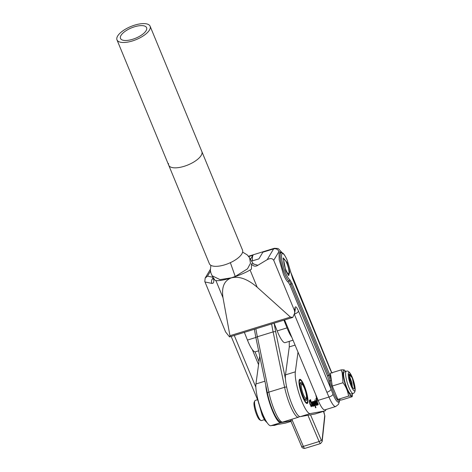 <?xml version="1.0" encoding="UTF-8"?>
<svg xmlns="http://www.w3.org/2000/svg" width="472" height="472" viewBox="0 0 472 472"><rect width="100%" height="100%" fill="white"/><g stroke="black" fill="none" stroke-linecap="round" stroke-linejoin="round"><path stroke-width="0.71" d="M283.035 258.857A8.431 1.776 -107.1 0 1 283.353 258.951L284.598 259.647A7.381 1.558 -107.1 0 1 287.566 265.193A7.381 1.558 -107.1 0 1 288.84 273.412A7.381 1.558 -107.1 0 1 285.224 268.061A7.381 1.558 -107.1 0 1 284.598 259.647M288.84 273.412L288.203 274.686A8.431 1.776 -107.1 0 1 287.991 274.946M348.295 374.851C348.289 382.078 355.428 396.663 355.056 388.657C355.062 381.429 347.917 366.85 348.295 374.851M351.988 386.297L351.528 382.822L349.239 376.101A7.381 1.558 -107.1 0 1 349.699 374.644A7.381 1.558 -107.1 0 1 350.071 374.709A7.381 1.558 -107.1 0 1 352.932 379.942A7.381 1.558 -107.1 0 1 354.502 387.3A7.381 1.558 -107.1 0 1 354.313 388.48A7.381 1.558 -107.1 0 1 354.041 388.745A7.381 1.558 -107.1 0 1 351.079 384.178A7.381 1.558 -107.1 0 1 349.239 376.09M349.268 375.57L351.876 382.715L352.336 386.963M346.295 371.281L344.324 371.889A11.593 2.443 72.9 0 0 343.604 374.532A11.593 2.443 72.9 0 0 346.596 387.152A11.593 2.443 72.9 0 0 351.15 394.049L353.121 393.442C354.519 393.011 355.215 391.601 355.192 389.217C354.903 382.361 350.088 369.063 346.295 371.281A11.593 2.443 72.9 0 0 345.575 373.924A11.593 2.443 72.9 0 0 348.566 386.544A11.593 2.443 72.9 0 0 353.121 393.442M345.634 371.482A13.299 2.802 72.9 0 0 345.504 371.322A13.299 2.802 72.9 0 0 342.996 373.293A13.299 2.802 72.9 0 0 347.551 390.438A13.299 2.802 72.9 0 0 352.448 393.854A13.299 2.802 72.9 0 0 352.46 393.642M344.731 370.485C344.743 369.918 343.527 369.723 341.085 369.906L342.165 372.668L342.985 382.727C346.041 386.786 347.888 391.253 348.537 396.132C350.962 395.949 352.177 396.144 352.189 396.71L352.448 393.854M354.454 388.19L352.265 377.724L353.115 380.473M352.265 377.724L348.991 374.632L350.36 382.403M341.085 369.906L330.365 373.204L332.27 386.025L337.822 399.43L341.474 400.014L352.189 396.71M337.822 399.43L348.537 396.132M332.27 386.025L342.985 382.727M306.316 398.067A7.381 1.558 -107.1 0 1 303.933 395.76A7.381 1.558 -107.1 0 1 301.437 387.783A7.381 1.558 -107.1 0 1 302.074 384.296A7.381 1.558 -107.1 0 1 303.815 386.804A7.381 1.558 -107.1 0 1 306.316 398.067L305.679 399.341A8.431 1.776 -107.1 0 1 305.372 399.642A8.431 1.776 -107.1 0 1 304.965 399.577M300.109 383.813A8.431 1.776 -107.1 0 1 300.404 383.529A8.431 1.776 -107.1 0 1 300.829 383.606L302.074 384.296M257.57 399.713L255.228 400.433A10.537 2.224 72.9 0 0 254.839 400.811A10.537 2.224 72.9 0 0 254.567 402.498A10.537 2.224 72.9 0 0 256.815 413.012A10.537 2.224 72.9 0 0 260.904 420.487A10.537 2.224 72.9 0 0 261.435 420.582L264.344 419.685M254.839 400.811L254.207 402.085A9.487 2 72.9 0 0 253.96 403.601A9.487 2 72.9 0 0 255.983 413.065A9.487 2 72.9 0 0 259.659 419.791L260.904 420.487M291.826 337.297A21.081 4.443 -107.1 0 1 287.023 327.881L277.176 330.913A21.081 4.443 72.9 0 0 285.129 342.642L293.035 340.206M287.023 327.881L283.949 320.169M251.57 261.128L258.892 258.874L262.869 252.207A21.081 4.443 -107.1 0 1 263.553 251.605L253.706 254.638A21.081 4.443 72.9 0 0 252.467 260.851M277.176 330.913L274.102 323.202M255.859 337.48L247.44 340.076A21.081 4.443 72.9 0 0 255.393 351.799L258.627 350.802M254.455 329.946L254.207 329.326M247.44 340.076L244.366 332.359M339.333 400.993A15.6 3.286 -107.1 0 1 333.026 394.303L331.061 389.14A4.218 1.717 157.4 0 1 326.872 392.273L328.966 397.029L318.134 400.362L284.592 319.969M287.017 262.432L289.66 272.049L288.711 275.607L285.772 270.822L283.259 257.901L287.017 262.432M252.243 349.486L258.567 364.649M258.992 361.481L255.016 351.841M253.653 254.656A21.081 4.443 72.9 0 0 253.606 254.673A21.081 4.443 72.9 0 0 252.921 255.269L250.502 259.334M290.422 317.078L229.958 335.704L223.008 297.755C221.403 287.135 224.206 280.498 231.422 277.861C239.062 275.925 247.647 279.046 257.187 287.23L290.422 317.078L292.793 317.408L294.723 312.983L294.546 310.765L273.725 260.314C272.491 258.284 270.314 258.066 267.187 259.665L257.889 265.27L253.446 263.948M339.533 400.911L338.524 404.292L335.698 406.528L324.866 409.867A18.974 4 -107.1 0 1 318.134 400.362M229.958 335.704L229.693 336.878L292.793 317.408M257.889 265.27C255.535 266.763 253.381 266.356 251.44 264.055L251.458 269.146C247.281 271.86 241.398 274.509 233.805 277.093L231.422 277.861C223.002 280.368 217.562 281.194 215.096 280.344L213.421 277.908C214.217 281.719 213.722 283.554 211.934 283.412A4.218 3.971 -78.2 0 1 213.12 278.12M229.516 336.896L225.622 331.993L204.807 281.53L205.172 278.067L207.521 276.144L210.488 271.17M251.44 264.055L252.762 263.146L254.083 264.326M213.71 278.415L212.158 275.79L220.064 279.63L231.398 277.813L235.233 276.468L247.475 268.857L250.467 263.311L249.605 257.818L252.762 263.146M168.545 163.554A17.918 7.062 -22.4 0 0 168.722 165.235A17.918 7.062 -22.4 0 0 186.051 165.672A17.918 7.062 -22.4 0 0 202.028 153.247A17.918 7.062 -22.4 0 0 201.851 151.565L242.502 250.054A17.918 7.062 -22.4 0 1 242.679 251.735A17.918 7.062 -22.4 0 1 226.702 264.167A17.918 7.062 -22.4 0 1 209.379 263.73L168.722 165.235A17.918 7.062 -22.4 0 0 186.051 165.672A17.918 7.062 -22.4 0 0 202.028 153.247A17.918 7.062 -22.4 0 0 201.851 151.565L150.108 26.214A17.918 7.062 -22.4 0 0 132.78 25.771A17.918 7.062 -22.4 0 0 116.808 38.203A17.918 7.062 -22.4 0 0 116.985 39.884A17.918 7.062 -22.4 0 0 134.308 40.321A17.918 7.062 -22.4 0 0 150.285 27.889A17.918 7.062 -22.4 0 0 150.108 26.214M146.739 28.981A14.125 5.57 -22.4 0 0 146.603 27.659A14.125 5.57 -22.4 0 0 132.945 27.311A14.125 5.57 -22.4 0 0 120.354 37.111A14.125 5.57 -22.4 0 0 120.49 38.439A14.125 5.57 -22.4 0 0 134.148 38.781A14.125 5.57 -22.4 0 0 146.739 28.981M304.257 385.677A12.65 2.667 -107.1 0 1 307.201 403.489A12.65 2.667 -107.1 0 1 302.705 397.129A12.65 2.667 -107.1 0 1 299.755 379.317A12.65 2.667 -107.1 0 1 304.257 385.677M315.809 394.798A3.457 0.732 72.9 0 0 316.783 398.297A3.457 0.732 72.9 0 0 317.998 400.038M317.727 399.395A2.791 0.59 -107.1 0 1 316.824 397.99A2.791 0.59 -107.1 0 1 316.081 395.442M325.957 409.531A20.025 4.224 -107.1 0 1 324.978 410.935L315.131 413.968A20.025 4.224 -107.1 0 1 315.025 413.991L300.334 416.628A23.187 4.891 -107.1 0 1 290.416 400.268A23.187 4.891 -107.1 0 1 285.483 374.862L289.277 346.896L289.271 341.362M300.334 416.628L310.181 413.596L324.872 410.959L315.025 413.991M295.083 345.109L289.277 346.896M298.003 352.118L295.33 371.83L285.483 374.862M310.181 413.596A23.187 4.891 -107.1 0 1 300.263 397.235A23.187 4.891 -107.1 0 1 295.33 371.83M316.482 403.778L316.588 402.209L316.016 400.811L316.346 403.932L317.048 405.241L317.137 404.008L316.983 404.687L316.317 403.831M314.494 402.398L314.228 401.277L313.986 401.631L315.491 407.761L315.945 407.643L315.231 405.472L315.137 402.327L314.547 401.194L314.358 402.439M313.06 405.076L312.275 401.79L312.311 402.557L311.915 401.884L312.328 405.33L312.847 406.345L312.859 404.852L313.314 406.221L312.924 405.118M310.629 402.12L310.086 399.961L309.65 400.073C309.213 400.498 309.343 401.938 310.033 404.392L311.349 406.734L311.479 405.165L311.308 406.362L309.797 402.622L309.726 400.344L310.629 402.12M311.945 405.312L310.588 399.637L310.34 399.99L312.004 406.156L312.187 405.401L312.157 405.985L311.803 405.354M313.272 403.814L312.747 401.666L312.511 402.014L313.65 406.038L313.272 402.374L314.263 405.879L313.715 402.061L314.765 405.843L313.585 401.448L313.797 403.914L313.072 401.578L313.125 403.861M315.296 401.094L314.948 399.843L315.007 401.277L316.317 405.436L315.526 401.324L315.048 401.171M317.255 402.811L316.151 398.179L315.939 398.716L317.632 404.994L317.332 402.663L318.134 404.817L318.175 403.737L318.075 404.25L317.308 402.191L317.32 400.563L316.877 400.681L317.119 402.852M316.665 404.781L316.983 404.687M316.146 403.182L316.069 401.082L316.423 401.442M314.435 401.707L315.137 402.327M315.449 407.601L315.904 407.466M312.653 406.15L312.948 406.062M310.942 406.475L311.308 406.362M315.042 401.176L315.443 401.052M316.883 400.698L317.32 400.563M317.013 400.852L317.361 400.746M316.293 401.489L316.293 403.135M315.001 405.112L314.665 403.713M315.089 405.483L315.42 405.383L315.137 405.07M314.971 402.386L315.42 405.383M314.8 403.672L314.606 401.66M311.809 402.209L312.812 404.964L312.517 405.867M312.783 405.784L312.281 405.183M312.446 405.129L311.803 402.51M311.939 402.468L311.998 402.15M317.019 397.684L317.32 398.415M285.483 423.089L290.976 421.402L285.589 423.065A20.025 4.224 -107.1 0 1 285.483 423.089L270.798 425.726A23.187 4.891 -107.1 0 1 260.874 409.366A23.187 4.891 -107.1 0 1 255.942 383.966L259.724 356.112M270.798 425.726L280.645 422.694L292.386 420.587M280.645 422.694A23.187 4.891 -107.1 0 1 271.972 409.655A23.187 4.891 -107.1 0 1 265.754 385.193M302.54 396.161A11.7 2.466 -107.1 0 1 299.449 384.692A11.7 2.466 -107.1 0 1 300.623 380.332A11.7 2.466 -107.1 0 1 304.416 386.645A11.7 2.466 -107.1 0 1 307.349 402.162A11.7 2.466 -107.1 0 1 302.54 396.161M302.717 395.259A9.487 2 72.9 0 0 305.791 400.38A9.487 2 72.9 0 0 306.747 396.846A9.487 2 72.9 0 0 304.239 387.547A9.487 2 72.9 0 0 300.339 382.68A9.487 2 72.9 0 0 302.717 395.259M282.734 422.056L298.487 417.201A23.187 4.891 -107.1 0 1 284.604 387.282L268.851 392.138A2.106 0.844 168.3 0 0 267.429 393.27C269.341 402.008 272.019 409.619 275.447 416.086C278.397 421.183 280.822 423.177 282.734 422.056A23.187 4.891 -107.1 0 1 268.851 392.138L257.37 336.754A2.106 0.844 168.3 0 0 255.942 337.887L254.349 329.285M285.418 378.715L275.731 331.999A2.106 0.844 168.3 0 0 273.123 331.899L257.37 336.754A63.242 13.334 -107.1 0 1 255.877 328.813M271.63 323.963A63.242 13.334 -107.1 0 0 273.123 331.899L284.604 387.282A2.106 0.844 168.3 0 1 286.669 387.117M275.731 331.999L274.108 323.226M266.279 421.372A14.756 3.109 -107.1 0 1 263.069 415.272A14.756 3.109 -107.1 0 1 261.647 411.454M331.509 380.898A1.056 0.507 169.6 0 0 330.217 380.798A14.756 3.109 72.9 0 0 333.964 393.436A14.756 3.109 72.9 0 0 339.279 401.011L339.197 401.035M281.235 252.785L279.046 253.063L279.2 259.712L283.389 274.226C285.224 278.586 286.84 281.235 288.239 282.173A1.056 1.003 120.7 0 1 288.97 280.875A6.325 1.333 -107.1 0 1 290.911 284.055L328.606 375.382A6.325 1.333 -107.1 0 1 330.217 380.798A1.056 0.507 169.6 0 1 328.896 380.668L331.061 389.14L298.469 311.013C296.67 307.012 295.513 305.903 295.006 307.685A4.218 3.77 8.4 0 1 295.236 309.514L294.723 312.983M280.988 252.862L281.07 252.827A14.756 3.109 72.9 0 0 284.445 273.459A14.756 3.109 72.9 0 0 288.97 280.875A1.056 1.003 120.7 0 0 289.702 279.577C288.486 278.763 287.088 276.468 285.495 272.686C284.055 269.524 280.993 259.63 281.595 254.986C282.327 250.661 285.926 256.921 287.295 260.568L290.781 272.303A1.056 0.507 -10.4 0 1 290.835 272.421A1.056 0.507 -10.4 0 1 290.823 272.539M273.518 425.237A18.974 4 72.9 0 0 274.45 425.396L276.97 424.617M255.848 387.164L234.277 335.468M262.869 252.207L273.601 248.903L267.187 259.665M248.756 256.556L252.921 255.269M212.972 277.288L207.521 276.144M294.375 314.382L326.872 392.273M294.475 314.081A4.218 1.717 -22.6 0 0 298.469 311.013M250.083 270.019L257.187 287.23M273.725 260.314L278.917 251.6A4.218 4.047 -149.2 0 0 273.601 248.903A21.081 4.443 -107.1 0 1 274.285 248.302L263.553 251.605M210.305 269.459L210.329 269.418A4.218 4.047 -149.2 0 0 210.305 269.459L205.172 278.067M204.966 281.955L211.934 283.412M335.698 406.528A18.974 4 -107.1 0 1 328.966 397.029A4.218 1.717 -22.6 0 0 333.026 394.303M295.006 307.685L294.546 310.765M288.239 282.173L289.855 284.822L327.55 376.149L328.896 380.668M290.958 273.052L331.356 371.96M278.917 251.6L281.843 252.78M223.008 297.755L215.922 280.592M258.172 401.165L262.155 415.112M258.803 402.899A1.056 0.507 169.6 0 0 258.621 403.259A1.056 0.507 169.6 0 0 258.674 403.377M327.55 376.149A1.056 0.413 157.6 0 1 328.606 375.382A1.056 0.413 157.6 0 0 329.662 374.615L291.962 283.283A1.056 0.413 157.6 0 1 290.911 284.055A1.056 0.413 157.6 0 0 289.855 284.822M230.354 262.668L235.233 276.468M331.539 380.933L329.662 374.615M291.962 283.283L289.702 279.577M290.781 272.303L292.658 278.622A1.056 0.413 -22.4 0 0 292.646 278.527L287.289 260.467C282.822 250.414 281.548 253.228 281.07 252.827M292.658 278.622L330.353 369.954A1.056 0.413 -22.4 0 0 330.341 369.853A1.056 0.413 -22.4 0 0 330.282 369.777M330.353 369.954L331.792 372.768M304.818 448.4A4.218 0.891 72.9 0 1 303.36 446.388A2.106 0.909 157 0 1 301.525 446.205C301.72 447.651 302.817 448.382 304.818 448.4L320.571 443.55A4.218 0.891 -107.1 0 1 319.113 441.532L303.36 446.388L291.82 419.26M307.939 415.266L319.113 441.532A2.106 0.909 -23 0 0 321.19 439.922L310.505 414.805M323.509 411.383L324.718 415.478A2.106 1.847 -173.9 0 1 324.842 416.304L322.169 441.491A2.106 1.847 -173.9 0 0 322.04 440.659L321.19 439.922M324.718 415.478L322.04 440.659M324.081 412.723A2.106 0.909 -23 0 0 324.052 412.498L323.568 411.366M309.455 400.35L309.927 400.203M264.928 381.199L255.942 383.966M267.429 393.27L255.942 337.887M298.487 417.201L299.643 416.552M345.504 371.322L344.631 370.249M354.313 388.48L354.124 388.857M350.071 374.709L349.127 374.184M267.193 422.794L264.692 420.257L262.166 415.212L258.101 400.993M339.279 401.011L340.477 399.855M274.45 425.396L272.002 425.508M231.168 336.424L258.609 402.209M248.508 256.243L253.606 254.673M282.256 252.886L278.639 248.927L277.695 248.455L274.285 248.302M212.919 277.076L213.114 279.035M290.846 272.48L331.698 372.508M242.608 252.101L247.245 254.898L249.605 257.818M212.152 275.79L210.949 273.105L210.376 270.232L210.884 265.335M332.17 373.057C331.834 372.396 332.365 374.166 330.341 369.853L292.646 278.527M116.985 39.884L168.722 165.235M290.268 419.738L301.525 446.205M324.842 416.304L324.052 412.498M320.571 443.55L322.169 441.491M317.408 399.524L317.739 399.418M300.623 380.332L299.384 379.635M307.349 402.162L306.717 403.436"/></g></svg>
